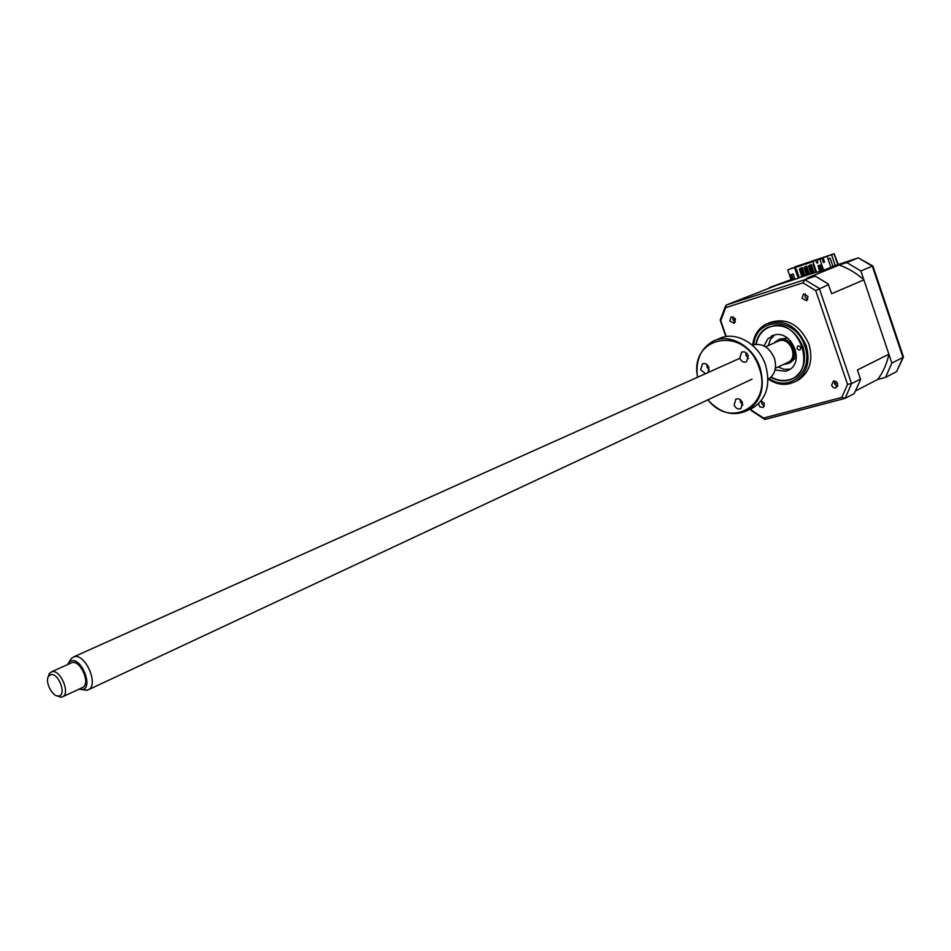 <?xml version="1.0" encoding="UTF-8"?>
<svg xmlns="http://www.w3.org/2000/svg" width="951" height="951" viewBox="0 0 951 951"><rect width="100%" height="100%" fill="white"/><g stroke="black" fill="none" stroke-linecap="round" stroke-linejoin="round"><path stroke-width="1.43" d="M792.385 268.277L824.945 257.139L821.795 258.387L823.138 257.947L824.529 262.072L823.447 262.5L822.056 258.387L819.893 259.243L823.554 270.072L839.044 265.056C848.042 268.099 856.316 273.044 863.877 279.879L888.888 354.212C886.879 363.805 883.146 372.233 877.666 379.485L885.476 377.404L891.872 363.068L860.869 270.952L846.759 262.559L858.289 257.84L835.216 265.519L831.578 254.761L794.786 267.041M860.869 270.952L872.305 266.137L858.289 257.84L872.852 265.995M838.223 264.342L834.158 253.751L794.739 266.898M837.783 264.485L833.991 253.798L831.578 254.761M872.947 266.102L872.305 266.137L902.975 357.41L903.391 356.732L872.947 266.102M891.872 363.068L902.975 357.41L896.579 371.639L903.426 357.029M885.476 377.404L896.579 371.639M828.012 258.922L830.164 258.208L832.945 266.446M791.315 280.319L769.3 287.63L791.089 279.63M769.3 287.63L768.907 288.379M846.759 262.559L826.003 269.276L835.216 265.519M837.855 385.524L836.131 385.987M771.213 377C776.967 380.329 782.756 381.28 788.569 379.865C818.478 373.612 799.898 316.742 771.035 326.526C763.023 329.177 758.066 335.073 756.176 344.238M799.553 350.111C796.986 349.564 796.403 348.209 797.841 346.045L798.174 345.902C800.754 346.437 801.336 347.793 799.91 349.968L799.553 350.111M764.022 345.938L767.861 338.794L773.876 335.156C791.303 329.141 805.39 361.82 788.89 369.987L785.752 371.27L775.041 369.951M790.198 369.143L784.123 369.333L778.108 366.967M768.289 345.558L770.417 339.471L774.53 334.99M837.665 383.693L835.965 381.482L833.504 380.994L831.566 385.333L833.278 387.556L835.751 388.032L837.665 383.693M837.534 386.57L834.538 383.847L834.669 380.959M758.458 403.83L759.932 406.933L763.284 407.432L764.378 403.521L761.157 400.835M764.354 406.172L761.715 403.581L761.751 400.918M735.468 319.215L731.129 316.838L729.821 320.986L734.172 323.364L735.468 319.215M735.325 322.187L732.936 319.691L733.066 316.719M808.053 296.427L803.429 294.002L802.014 298.317L806.65 300.73L808.053 296.427M807.779 299.648L805.057 297.033L805.331 293.8M795.607 381.375L798.531 379.948C809.86 372.067 813.343 360.156 808.98 344.203C799.601 324.089 786.215 316.98 768.824 322.888L768.753 322.924M768.396 379.211C777.787 385.262 786.893 385.963 795.702 381.315C807.054 373.434 810.537 361.487 806.163 345.51C796.76 325.349 783.351 318.216 765.947 324.136C758.363 328.333 753.941 335.263 752.669 344.928M770.964 377.25C778.857 381.72 786.406 382.04 793.61 378.213C803.69 371.235 806.781 360.655 802.906 346.497C794.572 328.63 782.697 322.341 767.279 327.608C761.109 331.007 757.293 336.559 755.831 344.262M813.093 264.485L813.842 264.235L813.093 264.485L815.78 272.414L816.529 272.176M812.32 273.531L809.634 265.614L810.359 265.329L813.034 273.246L812.32 273.531L811.167 273.912L808.481 265.995L809.218 265.745M810.359 265.329L809.206 265.698M809.634 265.614L808.481 265.995M807.72 275.029L805.045 267.112L805.77 266.827L808.445 274.732L807.72 275.029L806.579 275.398L803.892 267.493L804.641 267.255M805.77 266.827L804.617 267.207M805.045 267.112L803.892 267.493M801.194 268.325L803.868 276.218L803.143 276.503L800.469 268.622L801.194 268.325L800.064 268.753M800.469 268.622L799.327 268.99L802.002 276.872L803.143 276.503M818.609 265.602L820.237 270.429M821.402 270.048L819.762 265.222M796.641 269.822L796.046 270.013L796.641 269.822L799.315 277.692L798.733 277.918M823.138 257.947L791.054 268.586M824.529 262.072L823.423 262.428M787.749 269.822L791.375 280.486L798.198 278.286L794.56 267.576L787.749 269.822L791.28 268.646M793.17 273.9L794.798 278.714L792.528 279.451L790.899 274.649L793.17 273.9M794.786 278.667L793.11 279.214L791.494 274.447M798.198 278.286L798.769 278.049L795.321 267.885L794.56 267.576M791.244 268.527L794.846 267.469M801.705 267.802L800.683 268.146L801.705 267.802L804.415 275.802L803.797 276.004M806.472 275.101L804.415 275.802M804.843 275.624L802.133 267.635M805.342 266.969L806.258 266.316L808.98 274.316L808.374 274.518M812.962 273.032L813.557 272.842L811.274 264.64L810.24 264.972M809.8 265.151L810.834 264.806M815.673 272.117L813.557 272.842M813.985 272.664L811.274 264.64M799.292 277.644L801.966 276.777L799.315 277.68M803.857 276.159L806.543 275.291L803.868 276.206M808.421 274.684L811.132 273.805L808.445 274.72M813.022 273.199L815.744 272.319M811.06 273.603L808.98 274.316M801.907 276.575L799.232 277.442M809.408 274.15L806.698 266.137L805.675 266.506M795.512 266.827L795.405 267.481L812.974 261.691M795.405 267.481L796.249 269.953M792.326 268.099L791.03 268.527M830.841 267.302L827.144 256.354M819.893 259.243L822.056 258.387M812.927 261.537L816.576 272.331L823.554 270.072M821.937 269.87L820.202 270.441L818.561 265.614M820.297 265.044L821.949 269.918L819.619 270.666L817.979 265.804L820.297 265.044M816.16 261.977L817.789 261.442L817.527 263.344L816.16 261.977M860.524 379.045L851.549 383.61L845.142 398.326L854.117 393.666L860.56 379.711L857.457 369.951L888.888 354.212M863.877 279.879L831.661 293.704L828.143 283.885L815.304 276.123L804.891 279.701L802.989 282.839L815.756 290.614L847.531 384.347L841.861 397.387L763.558 418.06L751.528 410.178L751.052 408.799M828.571 284.551L815.756 290.614M726.219 336.535L720.739 320.594L725.661 307.66L802.989 282.839M725.661 307.66L726.398 304.974L804.891 279.701L819.31 288.45L851.549 383.61L847.531 384.347M845.142 398.326L841.861 397.387M763.558 418.06L765.519 419.308M720.739 320.594L720.216 319.988M791.375 280.486L776.539 285.288L726.398 304.974M814.211 275.885L806.412 278.393L839.044 265.056M815.756 272.355L813.034 273.234M877.666 379.485L855.971 390.706M734.184 321.545L734.945 318.181M784.967 363.746C792.005 362.212 794.608 357.279 792.765 348.946C788.094 339.947 782.245 337.783 775.208 342.467M773.959 343.026C781.425 336.226 788.082 338.057 793.93 348.53C795.856 358.539 792.456 363.805 783.731 364.328M786.299 363.127L787.523 363.199M790.186 362.83L796.32 357.219M787.571 338.14L779.309 339.127M777.288 340.898L776.551 341.861M50.795 674.675L48.656 676.149C44.495 681.273 52.317 697.071 58.498 695.977L58.867 695.93C66.95 694.884 58.427 672.464 50.795 674.675M48.014 677.457L49.286 673.486L51.841 671.715C60.127 669.159 70.54 692.839 62.825 696.679L61.078 697.249L56.311 695.621M82.166 687.68L82.975 687.311C90.725 683.436 80.431 660.006 72.11 662.585L51.461 671.822M78.885 689.213L82.654 689.523C93.329 687.43 81.727 657.712 71.432 660.802L69.054 662.146L67.616 664.535M69.708 661.088L71.384 658.318L74.154 656.737C85.233 653.242 98.987 684.458 88.645 689.63L86.874 690.319L82.202 689.618M765.543 346.794L779.095 340.779C789.853 336.916 798.626 357.136 788.379 362.153L787.309 362.664M709.184 369.963L707.021 366.979L706.7 364.376M705.487 373.707L700.685 369.784L702.42 363.841C705.19 362.902 707.33 364.078 708.864 367.371L708.115 372.53M707.948 399.8C730.867 429.745 773.163 404.817 759.136 367.847C745.869 325.159 688.881 335.37 697.606 377.238M697.475 377.297C695.443 360.667 700.459 348.744 712.537 341.516C728.632 332.517 752.942 345.582 759.956 367.55C765.258 386.665 761.311 400.858 748.14 410.154C733.994 416.978 720.549 413.542 707.817 399.86M750.125 409.192L753.679 407.444C766.839 398.172 770.785 384.014 765.519 364.982C758.541 343.097 734.291 330.104 718.219 339.091L715.794 340.125M767.98 379.437L768.289 379.271C774.97 374.682 777.003 367.68 774.399 358.242C769.395 347.115 762.001 342.729 752.229 345.094M748.544 358.67L746.048 355.436L745.786 352.512M739.783 358.254L741.602 352.191C744.478 351.192 746.701 352.369 748.271 355.745L746.476 361.784C743.599 362.818 741.364 361.642 739.783 358.254M742.85 405.245L740.389 402.035L740.068 399.515M734.16 405.031L735.801 399.206C738.665 398.136 740.912 399.325 742.529 402.737L740.924 408.55C738.035 409.631 735.789 408.466 734.16 405.031M837.26 382.825L834.455 383.586M790.483 340.767L791.636 344.167M794.751 353.308L796.189 357.517M769.383 378.569C789.544 393.072 814.282 371.045 804.76 345.95C795.987 316.754 756.152 316.386 753.798 344.595M772.985 335.441L771.309 336.19M798.531 379.948L795.702 381.315M844.643 398.481L765.163 419.391M764.271 419.118L751.266 410.57M751.278 410.535L750.719 408.942M725.851 336.595L720.252 320.297M720.18 320.13L725.649 305.735M58.498 695.977L61.078 697.249M48.656 676.149L49.286 673.486M69.054 662.146L71.384 658.318M73.655 656.879L739.807 358.325M88.645 689.63L752.039 379.164M775.374 368.239L788.379 362.153M82.654 689.523L87.242 690.236M62.825 696.679L82.975 687.311M753.679 407.444L748.14 410.154"/></g></svg>
